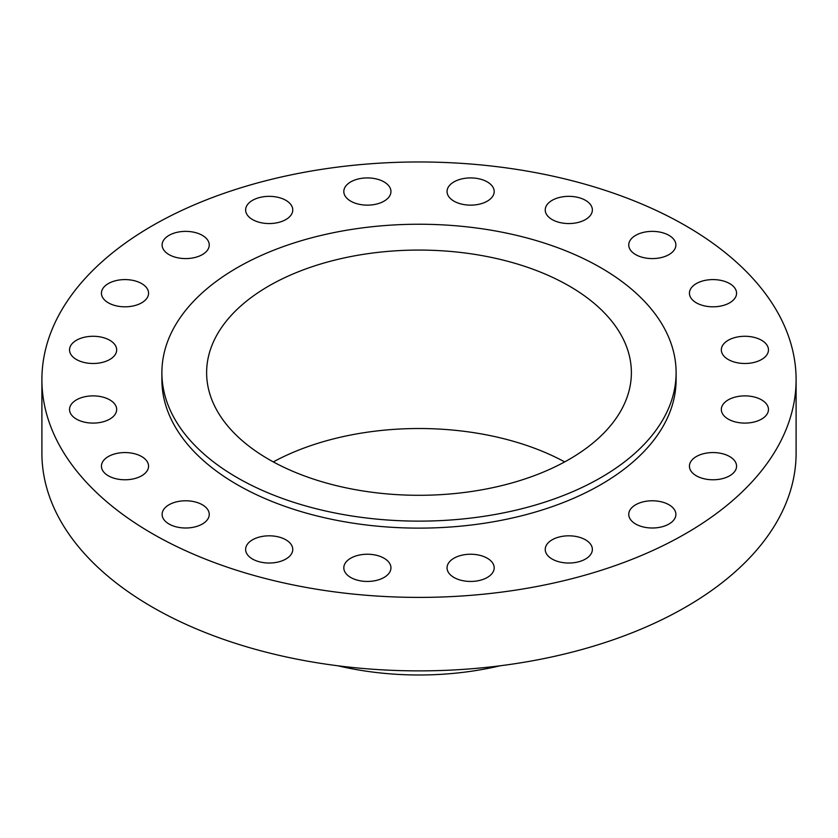 <?xml version="1.0" encoding="UTF-8"?>
<svg xmlns="http://www.w3.org/2000/svg" width="838" height="838" viewBox="0 0 838 838"><rect width="100%" height="100%" fill="white"/><g stroke="black" fill="none" stroke-linecap="round" stroke-linejoin="round"><path stroke-width="1.26" d="M761.564 340.259A23.569 13.607 0 0 0 735.879 337.316A23.569 13.607 0 0 0 721.329 349.886A23.569 13.607 0 0 0 728.232 359.502A23.569 13.607 0 0 0 753.917 362.456A23.569 13.607 0 0 0 768.467 349.886A23.569 13.607 0 0 0 761.564 340.259M761.564 399.862A23.569 13.607 0 0 0 735.879 396.919A23.569 13.607 0 0 0 721.329 409.489A23.569 13.607 0 0 0 728.232 419.105A23.569 13.607 0 0 0 753.917 422.059A23.569 13.607 0 0 0 768.467 409.489A23.569 13.607 0 0 0 761.564 399.862M729.668 456.553A23.569 13.607 0 0 0 703.983 453.599A23.569 13.607 0 0 0 689.433 466.169A23.569 13.607 0 0 0 696.336 475.795A23.569 13.607 0 0 0 722.021 478.739A23.569 13.607 0 0 0 736.571 466.169A23.569 13.607 0 0 0 729.668 456.553M668.986 504.769A23.569 13.607 0 0 0 643.301 501.815A23.569 13.607 0 0 0 628.751 514.396A23.569 13.607 0 0 0 635.654 524.012A23.569 13.607 0 0 0 661.339 526.966A23.569 13.607 0 0 0 675.889 514.396A23.569 13.607 0 0 0 668.986 504.769M585.469 539.798A23.569 13.607 0 0 0 559.784 536.854A23.569 13.607 0 0 0 545.234 549.424A23.569 13.607 0 0 0 552.137 559.051A23.569 13.607 0 0 0 577.822 561.994A23.569 13.607 0 0 0 592.372 549.424A23.569 13.607 0 0 0 585.469 539.798M487.287 558.223A23.569 13.607 0 0 0 461.602 555.269A23.569 13.607 0 0 0 447.052 567.839A23.569 13.607 0 0 0 453.955 577.466A23.569 13.607 0 0 0 479.64 580.409A23.569 13.607 0 0 0 494.19 567.839A23.569 13.607 0 0 0 487.287 558.223M384.045 558.223A23.569 13.607 0 0 0 358.36 555.269A23.569 13.607 0 0 0 343.81 567.839A23.569 13.607 0 0 0 350.713 577.466A23.569 13.607 0 0 0 376.398 580.409A23.569 13.607 0 0 0 390.948 567.839A23.569 13.607 0 0 0 384.045 558.223M285.863 539.798A23.569 13.607 0 0 0 260.178 536.854A23.569 13.607 0 0 0 245.628 549.424A23.569 13.607 0 0 0 252.531 559.051A23.569 13.607 0 0 0 278.216 561.994A23.569 13.607 0 0 0 292.766 549.424A23.569 13.607 0 0 0 285.863 539.798M202.346 504.769A23.569 13.607 0 0 0 176.661 501.815A23.569 13.607 0 0 0 162.111 514.396A23.569 13.607 0 0 0 169.014 524.012A23.569 13.607 0 0 0 194.699 526.966A23.569 13.607 0 0 0 209.249 514.396A23.569 13.607 0 0 0 202.346 504.769M141.664 456.553A23.569 13.607 0 0 0 115.979 453.599A23.569 13.607 0 0 0 101.429 466.169A23.569 13.607 0 0 0 108.332 475.795A23.569 13.607 0 0 0 134.017 478.739A23.569 13.607 0 0 0 148.567 466.169A23.569 13.607 0 0 0 141.664 456.553M109.768 399.862A23.569 13.607 0 0 0 84.083 396.919A23.569 13.607 0 0 0 69.533 409.489A23.569 13.607 0 0 0 76.436 419.105A23.569 13.607 0 0 0 102.121 422.059A23.569 13.607 0 0 0 116.671 409.489A23.569 13.607 0 0 0 109.768 399.862M109.768 340.259A23.569 13.607 0 0 0 84.083 337.316A23.569 13.607 0 0 0 69.533 349.886A23.569 13.607 0 0 0 76.436 359.502A23.569 13.607 0 0 0 102.121 362.456A23.569 13.607 0 0 0 116.671 349.886A23.569 13.607 0 0 0 109.768 340.259M141.664 283.579A23.569 13.607 0 0 0 115.979 280.625A23.569 13.607 0 0 0 101.429 293.195A23.569 13.607 0 0 0 108.332 302.822A23.569 13.607 0 0 0 134.017 305.776A23.569 13.607 0 0 0 148.567 293.195A23.569 13.607 0 0 0 141.664 283.579M202.346 235.363A23.569 13.607 0 0 0 176.661 232.409A23.569 13.607 0 0 0 162.111 244.979A23.569 13.607 0 0 0 169.014 254.605A23.569 13.607 0 0 0 194.699 257.549A23.569 13.607 0 0 0 209.249 244.979A23.569 13.607 0 0 0 202.346 235.363M285.863 200.324A23.569 13.607 0 0 0 260.178 197.38A23.569 13.607 0 0 0 245.628 209.95A23.569 13.607 0 0 0 252.531 219.566A23.569 13.607 0 0 0 278.216 222.52A23.569 13.607 0 0 0 292.766 209.95A23.569 13.607 0 0 0 285.863 200.324M384.045 181.909A23.569 13.607 0 0 0 358.36 178.955A23.569 13.607 0 0 0 343.81 191.525A23.569 13.607 0 0 0 350.713 201.151A23.569 13.607 0 0 0 376.398 204.105A23.569 13.607 0 0 0 390.948 191.525A23.569 13.607 0 0 0 384.045 181.909M487.287 181.909A23.569 13.607 0 0 0 461.602 178.955A23.569 13.607 0 0 0 447.052 191.525A23.569 13.607 0 0 0 453.955 201.151A23.569 13.607 0 0 0 479.64 204.105A23.569 13.607 0 0 0 494.19 191.525A23.569 13.607 0 0 0 487.287 181.909M585.469 200.324A23.569 13.607 0 0 0 559.784 197.38A23.569 13.607 0 0 0 545.234 209.95A23.569 13.607 0 0 0 552.137 219.566A23.569 13.607 0 0 0 577.822 222.52A23.569 13.607 0 0 0 592.372 209.95A23.569 13.607 0 0 0 585.469 200.324M729.668 283.579A23.569 13.607 0 0 0 703.983 280.625A23.569 13.607 0 0 0 689.433 293.195A23.569 13.607 0 0 0 696.336 302.822A23.569 13.607 0 0 0 722.021 305.776A23.569 13.607 0 0 0 736.571 293.195A23.569 13.607 0 0 0 729.668 283.579M668.986 235.363A23.569 13.607 0 0 0 643.301 232.409A23.569 13.607 0 0 0 628.751 244.979A23.569 13.607 0 0 0 635.654 254.605A23.569 13.607 0 0 0 661.339 257.549A23.569 13.607 0 0 0 675.889 244.979A23.569 13.607 0 0 0 668.986 235.363M337.85 665.781A214.518 123.846 0 0 0 500.15 665.781M41.9 379.687L41.9 453.159A377.1 217.712 0 0 0 152.348 607.11A377.1 217.712 0 0 0 563.314 654.31A377.1 217.712 0 0 0 796.1 453.159L796.1 379.687A377.1 217.712 0 0 0 685.652 225.736A377.1 217.712 0 0 0 274.686 178.546A377.1 217.712 0 0 0 41.9 379.687A377.1 217.712 0 0 0 152.348 533.638A377.1 217.712 0 0 0 563.314 580.828A377.1 217.712 0 0 0 796.1 379.687M161.891 372.69L161.891 379.687A257.109 148.441 0 0 0 237.196 484.647A257.109 148.441 0 0 0 517.392 516.826A257.109 148.441 0 0 0 676.109 379.687L676.109 372.69A257.109 148.441 0 0 0 600.804 267.72A257.109 148.441 0 0 0 320.608 235.541A257.109 148.441 0 0 0 161.891 372.69A257.109 148.441 0 0 0 237.196 477.65A257.109 148.441 0 0 0 517.392 509.829A257.109 148.441 0 0 0 676.109 372.69M569.17 285.988A212.381 122.61 0 0 0 337.724 259.403A212.381 122.61 0 0 0 206.619 372.69A212.381 122.61 0 0 0 268.83 459.392A212.381 122.61 0 0 0 500.276 485.967A212.381 122.61 0 0 0 631.381 372.69A212.381 122.61 0 0 0 569.17 285.988M564.676 461.906A212.381 122.61 0 0 0 273.324 461.906"/></g></svg>
